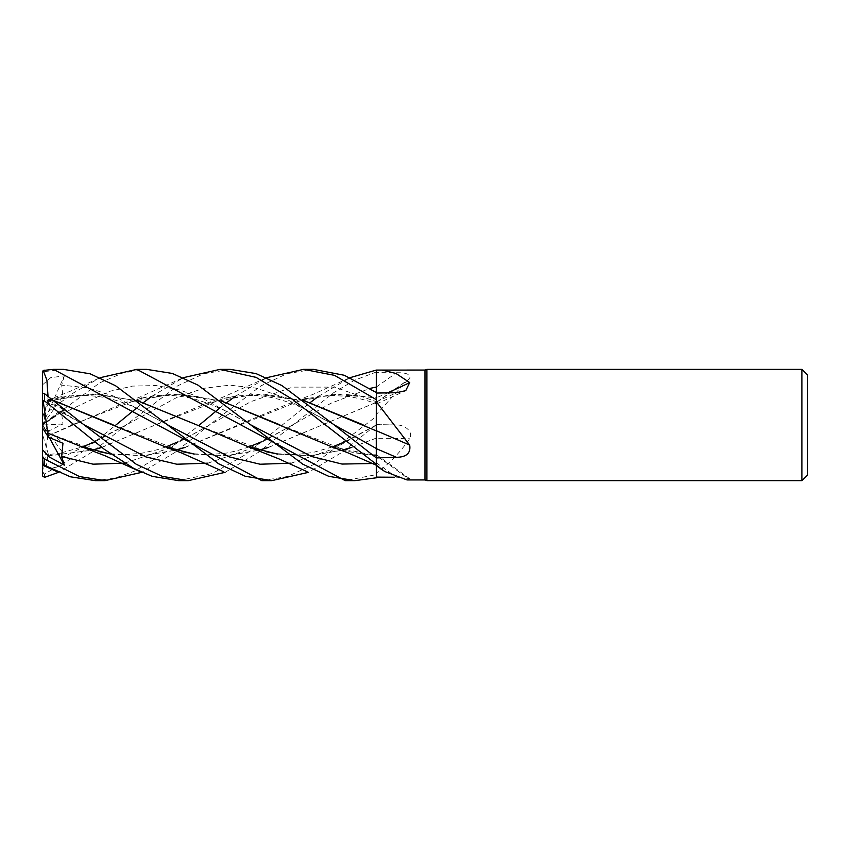 <?xml version="1.0" encoding="UTF-8"?>
<svg xmlns="http://www.w3.org/2000/svg" width="850" height="850" viewBox="0 0 850 850"><rect width="100%" height="100%" fill="white"/><g stroke="black" fill="none" stroke-linecap="round" stroke-linejoin="round"><path stroke-width="0.64" stroke-dasharray="4.25 3.19" d="M376.306 375.456L376.295 392.509M331.33 446.632L376.284 455.611L376.316 465.641L376.316 455.866M376.316 464.27L376.316 457.938M376.284 437.644L376.316 448.672M376.316 372.034L376.295 403.877C370.441 401.317 361.409 398.884 349.212 396.557L331.064 395.324L307.222 398.416L342.561 394.071L376.316 397.821L376.316 404.079L376.316 397.821A941.545 770.259 -153.5 0 0 387.6 392.87M407.001 479.942L409.7 479.846A941.545 908.013 -104.1 0 0 376.316 455.738L376.316 465.641M376.316 454.569L410.476 479.272L409.7 479.846C410.933 478.646 406.502 477.785 396.408 477.254L394.421 477.233M376.316 455.738L376.316 465.184M351.73 447.419L376.284 438.079L376.316 473.057C388.089 464.897 399.213 453.475 409.7 438.802C413.716 430.971 403.718 424.554 396.408 424.989L376.316 424.564L376.316 438.504M279.746 424.777L348.797 451.584C361.229 454.123 370.398 455.164 376.284 454.686L376.316 455.823M376.316 430.737L376.316 400.902M185.056 447.419L289.595 403.357L332.945 394.272L376.284 397.811L376.316 401.668L376.316 397.587M268.451 447.355L376.284 402.411L376.295 387.069L376.316 402.454A941.545 698.944 -22.5 0 0 409.7 378.686C410.933 374.478 406.502 372.502 396.408 372.746L376.316 372.619M376.316 414.524L376.316 402.613L376.316 414.524L407.182 380.418L409.7 378.686M376.316 473.057L376.316 438.26A941.545 338.279 -16 0 1 409.7 438.802M376.316 438.26L376.316 424.692A938.974 337.354 -16 0 1 396.408 424.989M261.789 480.632L287.364 476.521L313.183 464.759L376.316 416.404L376.284 402.316L376.316 424.713L341.466 452.668L308.507 472.334M291.051 463.186L333.317 448.949L375.583 425.329L376.316 424.883L376.316 415.48L376.316 424.564M351.634 447.344L376.316 438.154M348.797 451.584L376.316 455.696M376.306 465.205L376.284 455.749L376.306 465.205M268.536 447.419L376.316 402.305M807.5 374.924L807.5 475.076M801.933 369.368L801.933 480.632M426.913 369.368L426.913 480.632M425 370.058L425 479.942M146.657 369.368L123.186 372.842L99.864 382.755L44.583 423.257C41.979 425.414 41.979 425.467 44.593 423.406M63.506 369.368L44.583 371.578L42.5 374.074L42.5 425L43.159 415.395L72.749 393.327L100.204 377.666M42.5 384.869L50.617 377.719L64.313 375.828L42.5 425L64.313 409.264L61.678 413.822L62.964 423.991L48.407 431.12L43.159 473.609L44.583 473.949L80.251 453.496L115.047 425.712M47.919 435.986L123.027 403.368L172.019 393.996L221.011 400.817M136.457 408.138L143.416 402.581M151.884 396.281L183.356 377.666M47.876 435.954L71.421 425.223M73.397 424.288L140.462 398.427C156.697 394.017 174.856 394.251 194.969 399.139L210.29 404.175L226.334 411.283L250.442 424.692L203.256 398.661L179.658 389.938L156.06 385.539L132.462 386.102L108.864 391.51L61.678 413.822M141.78 398.108L181.156 394.166L221.255 400.987M50.511 468.722L64.313 464.451L42.5 425L42.5 400.127L50.617 401.582L64.313 410.348L42.5 425.096M110.766 454.123L143.512 455.77L176.258 450.075M178.617 480.632L212.394 473.493L244.928 454.941L310.186 402.592M318.516 396.281L350.051 377.666M47.876 433.139L99.918 451.817M110.521 453.953L143.172 455.653L176.056 450.022M184.96 447.344L302.781 399.532M313.076 369.368L286.96 373.703L261.003 385.836L208.877 425.319L175.355 452.2L141.738 472.334M376.316 399.702L376.316 392.53L376.295 401.657L334.443 387.111L292.591 387.122L250.729 401.689L191.824 435.041L177.99 441.862M64.313 375.828L61.678 385.167L62.964 396.44L48.407 399.256L47.876 400.871L57.205 398.427C70.688 394.708 86.445 394.4 104.465 397.481C115.844 399.851 127.234 403.739 138.624 409.158L167.28 424.681L114.474 396.366L88.071 387.844L61.678 385.167M376.316 424.883L376.316 416.404M342.826 450.022L309.857 455.664L277.291 453.953M266.602 451.828L196.499 424.777M138.019 400.987L96.889 394.124L57.205 398.427M47.855 400.945L92.863 393.943L137.796 400.817M277.514 454.123L310.261 455.77L343.017 450.075M376.316 474.619L376.316 477.116L376.316 474.619L345.185 480.632M47.919 400.754L42.978 415.969M64.313 410.348L60.796 411.793L62.964 408.361L48.407 402.974L47.876 399.139L54.687 400.987M376.316 372.002L354.45 380.248L333.657 392.711L258.666 452.189L225.08 472.334M113.039 424.777L182.846 451.764M193.959 453.953L226.355 455.674L259.388 450.022M47.855 399.203L48.014 396.132M47.919 399.033L54.453 400.817M194.193 454.123L226.886 455.77L259.59 450.075M64.313 464.451L61.678 457.927L61.657 452.763L62.964 452.944L48.407 454.527L47.876 455.897L92.831 450.022M230.116 369.368L203.543 373.788L177.597 385.868L125.577 425.319L93.479 451.201L58.512 472.334M363.056 424.777L376.284 430.854L376.284 439.004M101.787 447.344L154.753 425.223L223.784 398.416L264.095 394.145L304.714 400.987M95.232 480.632L114.803 478.189L134.714 471.059L163.083 453.953L198.528 425.712M219.64 408.138L226.801 402.581M235.365 396.27L266.826 377.666M47.855 455.812L46.346 466.278M47.919 456.036L93.022 450.075M101.873 447.419L206.401 403.368L255.446 393.986L304.502 400.817M48.407 431.12L42.5 427.773L42.5 473.078L43.159 473.609M42.5 449.756L42.5 425L62.964 443.275M48.407 399.256L42.5 417.424L42.5 427.964L42.5 417.552L48.407 402.974M42.5 372.247L42.5 374.074M49.311 437.527L42.5 425L62.964 396.44M64.313 409.264L42.5 425L62.964 408.361M48.407 454.527L42.5 434.286L42.5 425L62.964 452.944M42.5 434.286L42.5 462.283M62.964 423.991L42.5 425L42.5 427.773M376.316 462.793A938.974 905.537 -104.1 0 1 396.408 477.254M376.316 401.837A938.974 768.156 -153.5 0 0 396.408 392.711M376.316 387.016A938.974 697.043 -22.5 0 0 396.408 372.746M372.566 463.505L376.316 462.868M44.583 414.97L44.583 423.257M44.583 369.856L44.583 371.578M376.316 416.362L376.316 424.713M376.316 474.566L376.316 477.116M124.493 463.186L166.685 448.97L208.877 425.319M375.583 425.329L344.771 441.862M61.678 411.559L83.842 424.692L60.796 411.793M207.825 463.186L249.985 448.896L331.064 403.219L369.984 388.397M61.678 457.927L125.577 425.319L177.65 397.014L203.692 388.322L229.723 385.156L255.765 388.089L281.807 396.642L333.891 424.692L306.446 409.679L295.874 405.057C270.587 395.25 250.771 392.424 223.784 398.416M44.583 473.949L44.583 477.349M384.083 471.059L384.678 471.474M376.316 404.079L405.748 390.649M376.316 402.358L407.182 380.418M373.065 403.368L376.284 402.263M181.889 378.324L140.016 397.024L123.027 403.368M348.617 378.324L313.767 394.071L289.595 403.357M165.877 446.909L157.154 449.767L140.558 453.486L122.411 454.676L110.203 453.719M276.973 453.719L296.31 454.569L312.768 452.519L332.456 446.909M98.728 378.335L70.497 391.159L43.159 402.135M306.499 471.421L307.041 471.665M292.145 425.308L261.375 441.862M193.63 453.73L208.59 454.697L226.684 453.039L236.714 450.851L249.029 446.909M125.577 425.319L94.817 441.862M61.657 452.763L82.397 446.909M265.338 378.324L223.04 397.131L206.401 403.368"/><path stroke-width="1.27" d="M376.295 392.509L376.316 370.09L425 370.058L426.913 369.368L801.933 369.368L807.5 374.924L807.5 475.076L801.933 480.632L426.913 480.632L425 479.942L407.001 479.942L384.678 471.474L376.316 465.184L376.316 464.27L376.316 477.796L376.306 465.205L376.316 477.796L354.971 480.632L345.185 480.632L136.861 369.368L146.657 369.368L172.391 373.458L197.933 385.092L250.452 424.692L311.514 456.482L342.04 464.058L372.566 463.505M376.306 465.12L376.284 441.012M376.284 440.906L376.284 437.644M304.714 400.987L376.284 430.876L376.316 399.702L376.316 430.897L376.316 400.902M425 479.942L425 370.058M381.884 370.058L395.973 373.458L409.7 382.585L405.748 390.649L396.408 392.711L376.316 393.061M376.316 401.774L409.7 445.103C410.933 453.092 406.502 457.162 396.408 457.3L376.316 457.916L333.88 424.681L281.956 385.581L256.052 373.596L230.116 369.368L220.076 369.368M426.913 480.632L426.913 369.368M801.933 480.632L801.933 369.368M394.421 477.233L376.316 477.116L376.316 477.828L376.316 465.641L384.678 471.474M396.408 457.3A938.974 222.296 -164.7 0 0 376.316 448.672L376.316 457.64M376.316 430.865L376.316 430.737A941.545 222.902 -164.7 0 1 409.7 445.103M376.284 439.004L376.316 430.578M387.6 392.87A941.545 770.259 -153.5 0 0 409.7 382.585M266.826 377.666L303.535 369.368L334.517 375.349L376.316 399.638L376.316 370.473M183.356 377.666L220.054 369.368L256.031 377.358L292.124 399.107L376.316 464.259L376.306 465.141M100.204 377.666L136.861 369.368M354.971 480.632L328.759 476.329L302.749 464.164L250.452 424.692M303.535 369.368L313.076 369.368M376.316 392.53L344.282 375.264L313.406 369.368M104.996 480.632L95.232 480.632L70.284 476.776L44.583 465.279L44.583 459.096L42.5 456.461L42.5 449.746L49.343 457.034L64.313 465.12L61.678 456.524L62.964 443.275L48.407 437.134L43.159 400.902L44.583 400.945L104.168 449.193L133.662 468.371L152.182 476.34L178.617 480.632M141.738 472.334L105.092 480.632L79.517 476.574L44.583 459.096M48.014 396.132L46.899 380.099L43.159 370.462L53.486 369.368L63.506 369.368L90.185 373.819L115.504 385.709L167.28 424.681L229.171 456.854L260.111 464.228L291.051 463.186M308.507 472.334L271.819 480.632L261.789 480.632L53.486 369.368M271.819 480.632L245.278 476.276L218.567 463.739L167.28 424.681M225.08 472.334L188.36 480.632L178.404 480.632L188.36 480.632L162.403 476.393L136.255 464.259L83.842 424.692L44.583 393.72L42.5 393.507L42.5 400.127M350.051 377.666L376.316 370.069L376.306 375.456M221.011 400.817L331.33 446.632L347.384 452.582L376.316 465.216M115.047 425.712L136.457 408.138M143.416 402.581L151.884 396.281M71.421 425.223L73.397 424.288M140.462 398.427L141.78 398.108M221.255 400.987L279.746 424.777M47.919 433.203L81.292 446.643L110.766 454.123M176.258 450.075L185.056 447.419M310.186 402.592L318.516 396.281M98.919 451.584L110.521 453.953M176.056 450.022L184.96 447.344M302.781 399.532L307.222 398.416M351.634 447.344L342.826 450.022M277.291 453.953L265.519 451.573M137.796 400.817L196.488 424.777L138.019 400.987M196.488 424.777L247.945 446.643L277.514 454.123M343.017 450.075L351.73 447.419M54.687 400.987L164.751 446.632L194.193 454.123M182.081 451.584L193.959 453.953M259.388 450.022L268.451 447.355M54.453 400.817L113.039 424.777M259.59 450.075L268.536 447.419M58.512 472.334L44.583 477.349L42.5 475.936L42.5 465.173L50.511 468.722M92.831 450.022L101.787 447.344M198.528 425.712L219.64 408.138M226.801 402.581L235.365 396.27M43.084 465.248C42.032 464.366 42.542 464.376 44.593 465.279M46.346 466.278L43.159 464.652L42.5 456.461M93.022 450.075L101.873 447.419M304.502 400.817L363.056 424.777M48.407 437.134L42.5 427.964L42.5 399.967L43.159 400.902M42.5 417.552L42.5 372.247L43.159 370.462M42.5 399.967L42.5 393.507M42.5 465.173L42.5 427.964M42.5 473.078L42.5 475.936M376.316 477.116L376.316 477.796L376.316 477.116M64.313 465.12L49.311 437.527M333.88 424.681L376.316 448.513M44.583 400.945L44.583 393.72M61.678 456.524L93.086 464.174L124.493 463.186M83.842 424.692L145.828 456.886L176.832 464.228L207.825 463.186M369.984 388.397L376.295 387.069M81.292 446.643L105.219 455.823L140.303 471.676M177.99 441.862L165.877 446.909M110.203 453.719L99.918 451.817M266.602 451.828L276.973 453.719M332.456 446.909L344.771 441.862M247.945 446.643L278.63 458.756L307.041 471.665M182.846 451.764L193.63 453.73M249.029 446.909L261.375 441.862M164.751 446.632L181.262 452.837L223.593 471.676M82.397 446.909L94.817 441.862M43.159 465.364L57.024 471.676"/></g></svg>
